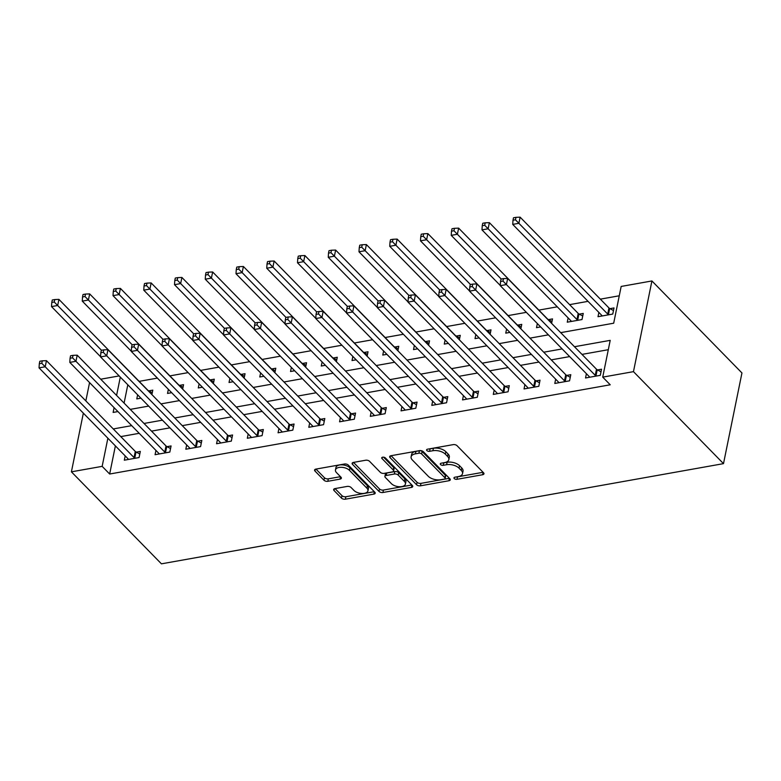 <?xml version="1.0" encoding="UTF-8"?>
<svg xmlns="http://www.w3.org/2000/svg" width="781" height="781" viewBox="0 0 781 781"><rect width="100%" height="100%" fill="white"/><g stroke="black" fill="none" stroke-linecap="round" stroke-linejoin="round"><path stroke-width="1.17" d="M454.259 478.558A2.011 1.045 -168.5 0 0 456.983 479.309L482.629 474.731A2.87 1.484 -168.5 0 0 483.976 473.803A2.87 1.484 -168.5 0 0 483.576 472.798L457.061 445.707A2.87 1.484 -168.5 0 0 453.175 444.633L427.519 449.202A2.011 1.045 -168.5 0 0 426.582 449.856A2.011 1.045 -168.5 0 0 426.865 450.559A2.011 1.045 -168.5 0 0 429.579 451.311L432.908 450.725A9.187 4.754 -168.5 0 1 445.346 454.161L447.552 456.416A9.187 4.754 -168.5 0 1 448.831 459.628A9.187 4.754 -168.5 0 1 444.535 462.606L441.216 463.201A2.011 1.045 -168.5 0 0 440.279 463.855A2.011 1.045 -168.5 0 0 440.562 464.558A2.011 1.045 -168.5 0 0 443.286 465.31L446.605 464.715A9.187 4.754 -168.5 0 1 459.043 468.161L461.249 470.416A9.187 4.754 -168.5 0 1 462.528 473.618A9.187 4.754 -168.5 0 1 458.232 476.605L454.913 477.201A2.011 1.045 -168.5 0 0 453.976 477.855A2.011 1.045 -168.5 0 0 454.259 478.558M456.68 476.888A2.011 1.045 -168.5 0 0 457.481 476.859L483.078 472.29M429.286 448.89A2.011 1.045 -168.5 0 0 430.087 448.86L433.406 448.265L432.908 450.725M442.983 462.889A2.011 1.045 -168.5 0 0 443.784 462.86L447.103 462.264L446.605 464.715M334.99 488.594A2.87 1.484 -168.5 0 0 333.643 489.521A2.87 1.484 -168.5 0 0 334.043 490.527L341.482 498.122A2.87 1.484 -168.5 0 0 345.368 499.196L373.865 494.119A2.87 1.484 -168.5 0 0 375.202 493.192A2.87 1.484 -168.5 0 0 374.802 492.186L348.297 465.095A2.87 1.484 -168.5 0 0 344.401 464.021L315.915 469.098A2.87 1.484 -168.5 0 0 314.577 470.035A2.87 1.484 -168.5 0 0 314.977 471.031L323.959 480.217A2.87 1.484 -168.5 0 0 327.844 481.291L340.038 479.114A2.87 1.484 -168.5 0 0 341.375 478.187A2.87 1.484 -168.5 0 0 340.975 477.181L336.523 472.632A7.673 3.973 -168.5 0 1 335.459 469.947A7.673 3.973 -168.5 0 1 341.317 467.292A7.673 3.973 -168.5 0 1 349.439 470.328L366.894 488.164A7.673 3.973 -168.5 0 1 367.958 490.839A7.673 3.973 -168.5 0 1 362.101 493.494A7.673 3.973 -168.5 0 1 353.978 490.458L351.069 487.49A2.87 1.484 -168.5 0 0 347.184 486.417L334.99 488.594M115.383 445.883L109.662 474.018L102.155 466.355L71.403 471.831L161.433 563.833L723.499 463.641L741.95 372.957L651.92 280.955L621.168 286.442L613.69 323.207L560.699 332.647M109.662 474.018L610.225 384.789L602.727 377.125L633.469 371.649L723.499 463.641M416.576 484.737A2.87 1.484 -168.5 0 0 420.461 485.811L448.948 480.735A2.87 1.484 -168.5 0 0 450.295 479.807A2.87 1.484 -168.5 0 0 449.895 478.802L423.38 451.711A2.87 1.484 -168.5 0 0 419.495 450.637L391.008 455.714A2.87 1.484 -168.5 0 0 389.66 456.651A2.87 1.484 -168.5 0 0 390.061 457.646L416.576 484.737L417.074 482.287A2.87 1.484 -168.5 0 0 420.959 483.361L449.397 478.294L448.948 480.735M411.402 487.432L382.915 492.508A2.87 1.484 -168.5 0 1 379.029 491.434L352.514 464.344A2.87 1.484 -168.5 0 1 352.124 463.338A2.87 1.484 -168.5 0 1 353.461 462.411L365.654 460.234A2.87 1.484 -168.5 0 1 369.54 461.307L380.288 472.29A2.87 1.484 -168.5 0 0 384.174 473.374L392.267 471.929A2.87 1.484 -168.5 0 0 393.604 470.992A2.87 1.484 -168.5 0 0 393.204 469.996L382.016 458.554A2.011 1.045 -168.5 0 1 381.733 457.851A2.011 1.045 -168.5 0 1 383.266 457.158A2.011 1.045 -168.5 0 1 385.394 457.949L412.348 485.489A2.87 1.484 -168.5 0 1 412.749 486.495A2.87 1.484 -168.5 0 1 411.402 487.432L411.89 485.03M608.301 349.703L581.982 354.398M569.661 356.595L551.24 359.875M538.919 362.072L520.488 365.362M508.167 367.548L489.736 370.838M477.425 373.035L458.994 376.315M446.673 378.512L428.242 381.802M415.931 383.998L397.5 387.278M385.179 389.475L366.748 392.765M354.437 394.952L336.006 398.242M323.685 400.438L305.254 403.718M292.943 405.915L274.512 409.205M262.191 411.402L243.76 414.682M231.449 416.878L213.018 420.158M200.697 422.355L182.266 425.645M169.946 427.842L151.524 431.122M139.203 433.318L120.772 436.608M586.404 373.699L585.535 377.975L600.296 375.339L601.546 369.218L597.543 369.93M555.662 379.175L554.793 383.451L569.544 380.825L570.794 374.695L566.791 375.407M524.91 384.662L524.041 388.938L538.802 386.302L540.042 380.181L536.049 380.894M494.168 390.139L493.289 394.415L508.05 391.789L509.3 385.658L505.297 386.37M463.416 395.616L462.547 399.901L477.308 397.265L478.548 391.135L474.545 391.847M432.664 401.102L431.795 405.378L446.556 402.742L447.806 396.621L443.803 397.334M401.922 406.579L401.053 410.855L415.814 408.229L417.054 402.098L413.051 402.811M371.17 412.065L370.301 416.341L385.062 413.705L386.312 407.584L382.309 408.297M340.428 417.542L339.559 421.818L354.32 419.192L355.56 413.061L351.557 413.774M309.676 423.019L308.807 427.295L323.568 424.669L324.818 418.538L320.815 419.251M278.934 428.505L278.065 432.781L292.816 430.146L294.066 424.024L290.063 424.737M248.182 433.982L247.313 438.258L262.074 435.632L263.324 429.501L259.321 430.214M217.44 439.469L216.571 443.745L231.322 441.109L232.572 434.988L228.569 435.7M186.688 444.945L185.819 449.221L200.58 446.595L201.83 440.464L197.827 441.177M155.946 450.422L155.068 454.698L169.828 452.072L171.078 445.941L167.075 446.654M125.194 455.909L124.325 460.185L139.086 457.549L140.326 451.428L136.333 452.14M619.274 295.784L600.355 299.152M588.034 301.349L569.603 304.639M557.292 306.826L538.861 310.116M526.365 312.341L508.109 315.592M495.613 317.828L477.367 321.079M464.871 323.305L446.615 326.556M434.119 328.781L415.873 332.042M403.377 334.268L385.121 337.519M372.625 339.745L354.379 342.996M341.883 345.231L323.627 348.482M311.131 350.708L292.885 353.959M280.389 356.185L262.133 359.445M249.637 361.671L231.381 364.922M218.895 367.148L200.639 370.399M188.143 372.625L169.887 375.886M157.391 378.111L139.145 381.362M127.811 384.779L124.091 403.094M598.871 312.42L598.002 316.695L612.763 314.069L614.012 307.939L610.01 308.651M568.129 317.906L567.26 322.182L582.011 319.546L583.261 313.425L579.258 314.138M551.611 323.354L552.509 318.902L548.516 319.614M537.338 323.559L536.508 327.659L540.637 326.927M520.859 328.84L521.767 324.379L517.764 325.091M506.596 329.045L505.756 333.145L509.886 332.403M490.117 334.317L491.015 329.865L487.012 330.578M475.844 334.522L475.014 338.622L479.143 337.89M459.365 339.794L460.273 335.342L456.27 336.055M445.102 339.999L444.262 344.099L448.392 343.367M428.613 345.28L429.521 340.828L425.518 341.541M414.35 345.485L413.52 349.585L417.64 348.843M397.871 350.757L398.779 346.305L394.776 347.018M383.608 350.962L382.768 355.062L386.898 354.33M367.119 356.243L368.027 351.782L364.024 352.495M352.856 356.448L352.026 360.549L356.146 359.807M336.377 361.72L337.285 357.268L333.282 357.981M322.114 361.925L321.274 366.025L325.404 365.293M305.625 367.197L306.533 362.745L302.53 363.458M291.362 367.402L290.532 371.502L294.652 370.77M274.883 372.683L275.791 368.232L271.788 368.944M260.62 372.888L259.78 376.989L263.91 376.247M244.131 378.16L245.039 373.709L241.036 374.421M229.868 378.365L229.038 382.465L233.158 381.733M213.389 383.647L214.287 379.185L210.294 379.898M199.116 383.852L198.286 387.942L202.416 387.21M182.637 389.123L183.545 384.672L179.542 385.384M168.374 389.329L167.534 393.429L171.664 392.697M151.895 394.6L152.793 390.149L148.8 390.861M137.622 394.805L136.792 398.906L140.922 398.173M100.72 379.205L119.142 375.925M89.561 382.592L85.842 400.907M83.352 413.139L71.403 471.831M107.876 438.209L102.155 466.355M602.727 377.125L610.205 340.36L574.484 346.725M562.164 348.922L543.732 352.211M531.412 354.408L512.99 357.688M500.67 359.885L482.238 363.175M469.918 365.371L451.486 368.652M439.176 370.848L420.744 374.128M408.424 376.325L389.992 379.615M377.682 381.811L359.25 385.092M346.93 387.288L328.498 390.578M316.188 392.765L297.756 396.055M285.436 398.251L267.004 401.532M254.694 403.728L236.262 407.018M223.942 409.215L205.51 412.495M193.19 414.691L174.768 417.981M162.448 420.168L144.016 423.458M131.696 425.655L113.265 428.935M633.469 371.649L651.92 280.955M114.094 407.662L113.128 412.427L117.921 411.577M130.242 409.381L148.673 406.091M160.984 403.894L179.415 400.614M191.736 398.417L210.167 395.127M222.478 392.941L240.909 389.651M253.229 387.454L271.661 384.174M283.972 381.977L302.403 378.687M314.723 376.491L333.155 373.211M345.475 371.014L363.897 367.734M376.217 365.537L394.649 362.247M406.969 360.051L425.391 356.771M437.711 354.574L456.143 351.284M468.463 349.087L486.895 345.807M499.205 343.611L517.637 340.331M529.957 338.134L548.389 334.844M120.313 377.116L116.584 395.43M462.528 473.618L463.026 471.168A9.187 4.754 -168.5 0 0 461.747 467.965L461.249 470.416M447.103 462.264A9.187 4.754 -168.5 0 1 459.54 465.701L461.747 467.965M448.831 459.628L449.329 457.178A9.187 4.754 -168.5 0 0 448.05 453.966L447.552 456.416M433.406 448.265A9.187 4.754 -168.5 0 1 445.844 451.711L448.05 453.966M391.056 455.704L417.074 482.287M444.233 479.104A2.011 1.045 -168.5 0 0 445.17 478.45A2.011 1.045 -168.5 0 0 444.897 477.747L421.623 453.966A2.011 1.045 -168.5 0 0 418.899 453.214L415.394 453.839A9.187 4.754 -168.5 0 0 411.109 456.826A9.187 4.754 -168.5 0 0 412.388 460.038L428.291 476.293A9.187 4.754 -168.5 0 0 440.728 479.729L444.233 479.104M445.17 478.45L445.668 476A2.011 1.045 -168.5 0 0 445.395 475.297L444.897 477.747M411.109 456.826L411.607 454.376A9.187 4.754 -168.5 0 1 415.902 451.389L419.397 450.764A2.011 1.045 -168.5 0 1 422.121 451.516L445.395 475.297M411.851 484.991L383.412 490.058L382.915 492.508M353.51 462.401L379.527 488.984A2.87 1.484 -168.5 0 0 383.412 490.058M393.604 470.992L394.102 468.541A2.87 1.484 -168.5 0 0 393.702 467.546L383.569 457.178M391.447 483.693A7.673 3.973 -168.5 0 0 399.569 486.729A7.673 3.973 -168.5 0 0 405.427 484.074A7.673 3.973 -168.5 0 0 404.363 481.389L398.212 475.112A2.87 1.484 -168.5 0 0 394.327 474.038L386.244 475.473A2.87 1.484 -168.5 0 0 384.896 476.41A2.87 1.484 -168.5 0 0 385.297 477.416L391.447 483.693M405.427 484.074L405.925 481.623A7.673 3.973 -168.5 0 0 404.861 478.938L404.363 481.389M384.896 476.41L385.394 473.96A2.87 1.484 -168.5 0 1 386.741 473.022L394.825 471.587A2.87 1.484 -168.5 0 1 398.71 472.661L404.861 478.938M367.958 490.839L368.456 488.389A7.673 3.973 -168.5 0 0 367.392 485.714L366.894 488.164M335.459 469.947L335.957 467.497A7.673 3.973 -168.5 0 1 341.824 464.841A7.673 3.973 -168.5 0 1 349.937 467.878L367.392 485.714M315.963 469.088L324.457 477.767A2.87 1.484 -168.5 0 0 328.342 478.841L340.487 476.674M335.039 488.584L341.98 495.671A2.87 1.484 -168.5 0 0 345.866 496.745L374.304 491.679M613.475 310.545L609.688 308.485A2.929 1.513 11.5 0 1 608.955 307.939L520.126 217.167L518.877 223.298L512.726 224.391L601.555 315.163A2.929 1.513 11.5 0 1 601.936 315.768L602.005 315.983M608.76 314.782L608.448 314.606A2.929 1.513 11.5 0 1 607.706 314.069L515.46 219.793L515.958 217.343L513.498 217.782L513 220.232L515.46 219.793M512.726 224.391L513 220.232M515.958 217.343L520.126 217.167M595.239 375.349L596.489 369.218L507.66 278.446L506.41 284.577L595.239 375.349A2.929 1.513 -168.5 0 0 595.981 375.886L596.293 376.061M502.993 281.072L503.491 278.622L501.031 279.061L500.533 281.511L502.993 281.072L506.41 284.577L500.26 285.67L589.089 376.442A2.929 1.513 -168.5 0 1 589.47 377.047L589.538 377.262M596.489 369.218A2.929 1.513 -168.5 0 0 597.221 369.755L601.009 371.824M507.66 278.446L503.491 278.622M500.533 281.511L500.26 285.67M582.733 316.022L578.946 313.962A2.929 1.513 11.5 0 1 578.204 313.425L489.375 222.653L488.125 228.774L481.984 229.878L570.813 320.649A2.929 1.513 11.5 0 1 571.194 321.255L571.253 321.469M578.008 320.259L577.696 320.093A2.929 1.513 11.5 0 1 576.954 319.546L484.708 225.279L485.206 222.819L482.746 223.259L482.248 225.709L484.708 225.279M481.984 229.878L482.248 225.709M485.206 222.819L489.375 222.653M551.982 321.508L548.194 319.439A2.929 1.513 11.5 0 1 547.461 318.902L458.632 228.13L457.383 234.261L451.233 235.354L500.27 285.465M501.197 279.032L453.956 230.756L454.464 228.306L452.004 228.745L451.496 231.196L453.956 230.756M451.233 235.354L451.496 231.196M454.464 228.306L458.632 228.13M521.239 326.985L517.452 324.925A2.929 1.513 11.5 0 1 516.71 324.379L427.881 233.607L426.631 239.738L420.481 240.831L469.527 290.952M470.445 284.509L423.214 236.233L423.712 233.783L421.252 234.222L420.754 236.672L423.214 236.233M420.481 240.831L420.754 236.672M423.712 233.783L427.881 233.607M564.497 380.825L565.737 374.695L476.908 283.923L475.658 290.054L564.497 380.825A2.929 1.513 -168.5 0 0 565.229 381.362L565.542 381.538M472.241 286.549L472.739 284.099L470.279 284.538L469.781 286.988L472.241 286.549L475.658 290.054L469.518 291.147L558.347 381.919A2.929 1.513 -168.5 0 1 558.727 382.524L558.786 382.739M565.737 374.695A2.929 1.513 -168.5 0 0 566.479 375.241L570.267 377.301M476.908 283.923L472.739 284.099M469.781 286.988L469.518 291.147M533.745 386.302L534.995 380.181L446.166 289.409L444.916 295.53L533.745 386.302A2.929 1.513 -168.5 0 0 534.487 386.849L534.8 387.015M441.49 292.035L441.997 289.575L439.537 290.015L439.029 292.465L441.49 292.035L444.916 295.53L438.766 296.634L527.595 387.405A2.929 1.513 -168.5 0 1 527.976 388.001L528.044 388.225M534.995 380.181A2.929 1.513 -168.5 0 0 535.727 380.718L539.515 382.778M446.166 289.409L441.997 289.575M439.029 292.465L438.766 296.634M502.993 391.789L504.243 385.658L415.414 294.886L414.164 301.017L502.993 391.789A2.929 1.513 -168.5 0 0 503.735 392.326L504.048 392.501M410.747 297.512L411.245 295.062L408.785 295.501L408.287 297.951L410.747 297.512L414.164 301.017L408.014 302.11L496.853 392.882A2.929 1.513 -168.5 0 1 497.233 393.487L497.292 393.702M504.243 385.658A2.929 1.513 -168.5 0 0 504.985 386.195L508.773 388.264M415.414 294.886L411.245 295.062M408.287 297.951L408.014 302.11M490.488 332.472L486.7 330.402A2.929 1.513 11.5 0 1 485.967 329.865L397.138 239.093L395.889 245.224L389.739 246.318L438.776 296.429M439.703 289.985L392.462 241.719L392.96 239.269L390.5 239.708L390.002 242.159L392.462 241.719M389.739 246.318L390.002 242.159M392.96 239.269L397.138 239.093M472.251 397.265L473.501 391.135L384.672 300.363L383.422 306.494L472.251 397.265A2.929 1.513 -168.5 0 0 472.983 397.812L473.306 397.978M379.996 302.989L380.493 300.539L378.033 300.978L377.535 303.428L379.996 302.989L383.422 306.494L377.272 307.587L466.101 398.359A2.929 1.513 -168.5 0 1 466.482 398.964L466.55 399.179M473.501 391.135A2.929 1.513 -168.5 0 0 474.233 391.681L478.021 393.741M384.672 300.363L380.493 300.539M377.535 303.428L377.272 307.587M459.745 337.948L455.958 335.889A2.929 1.513 11.5 0 1 455.216 335.342L366.387 244.57L365.137 250.701L358.987 251.794L408.033 301.905M408.951 295.472L361.72 247.196L362.218 244.746L359.758 245.185L359.26 247.636L361.72 247.196M358.987 251.794L359.26 247.636M362.218 244.746L366.387 244.57M428.994 343.425L425.206 341.365A2.929 1.513 11.5 0 1 424.464 340.828L335.635 250.057L334.395 256.178L328.245 257.281L377.282 307.392M378.199 300.949L330.968 252.683L331.466 250.223L329.006 250.662L328.508 253.112L330.968 252.683M328.245 257.281L328.508 253.112M331.466 250.223L335.635 250.057M398.242 348.912L394.464 346.842A2.929 1.513 11.5 0 1 393.722 346.305L304.893 255.533L303.643 261.664L297.493 262.758L346.539 312.869M347.457 306.435L300.226 258.16L300.724 255.709L298.264 256.148L297.766 258.599L300.226 258.16M297.493 262.758L297.766 258.599M300.724 255.709L304.893 255.533M367.5 354.389L363.712 352.329A2.929 1.513 11.5 0 1 362.97 351.782L274.141 261.01L272.901 267.141L266.751 268.234L315.788 318.355M316.705 311.912L269.474 263.636L269.972 261.186L267.512 261.625L267.014 264.076L269.474 263.636M266.751 268.234L267.014 264.076M269.972 261.186L274.141 261.01M336.748 359.875L332.96 357.805A2.929 1.513 11.5 0 1 332.228 357.268L243.399 266.497L242.149 272.618L235.999 273.721L285.045 323.832M285.963 317.389L238.732 269.123L239.23 266.672L236.77 267.112L236.272 269.562L238.732 269.123M235.999 273.721L236.272 269.562M239.23 266.672L243.399 266.497M441.499 402.752L442.749 396.621L353.92 305.849L352.67 311.98L441.499 402.752A2.929 1.513 -168.5 0 0 442.241 403.289L442.554 403.465M349.253 308.475L349.751 306.025L347.291 306.464L346.793 308.915L349.253 308.475L352.67 311.98L346.52 313.074L435.349 403.845A2.929 1.513 -168.5 0 1 435.739 404.451L435.798 404.665M442.749 396.621A2.929 1.513 -168.5 0 0 443.491 397.158L447.279 399.228M353.92 305.849L349.751 306.025M346.793 308.915L346.52 313.074M410.757 408.229L412.007 402.098L323.168 311.326L321.928 317.457L410.757 408.229A2.929 1.513 -168.5 0 0 411.489 408.766L411.812 408.941M318.502 313.952L318.999 311.502L316.539 311.941L316.041 314.392L318.502 313.952L321.928 317.457L315.778 318.55L404.607 409.322A2.929 1.513 -168.5 0 1 404.988 409.927L405.056 410.142M412.007 402.098A2.929 1.513 -168.5 0 0 412.739 402.645L416.527 404.704M323.168 311.326L318.999 311.502M316.041 314.392L315.778 318.55M380.005 413.705L381.255 407.584L292.426 316.813L291.176 322.934L380.005 413.705A2.929 1.513 -168.5 0 0 380.747 414.252L381.06 414.418M287.759 319.439L288.257 316.979L285.797 317.418L285.299 319.868L287.759 319.439L291.176 322.934L285.026 324.037L373.855 414.809A2.929 1.513 -168.5 0 1 374.245 415.404L374.304 415.629M381.255 407.584A2.929 1.513 -168.5 0 0 381.997 408.121L385.775 410.181M292.426 316.813L288.257 316.979M285.299 319.868L285.026 324.037M349.263 419.192L350.503 413.061L261.674 322.289L260.434 328.42L349.263 419.192A2.929 1.513 -168.5 0 0 349.995 419.729L350.318 419.905M257.008 324.916L257.505 322.465L255.045 322.904L254.547 325.355L257.008 324.916L260.434 328.42L254.284 329.514L343.113 420.285A2.929 1.513 -168.5 0 1 343.494 420.891L343.562 421.105M350.503 413.061A2.929 1.513 -168.5 0 0 351.245 413.598L355.033 415.668M261.674 322.289L257.505 322.465M254.547 325.355L254.284 329.514M318.511 424.669L319.761 418.538L230.932 327.766L229.682 333.897L318.511 424.669A2.929 1.513 -168.5 0 0 319.253 425.206L319.566 425.381M226.265 330.392L226.763 327.942L224.303 328.381L223.805 330.832L226.265 330.392L229.682 333.897L223.532 334.99L312.361 425.762A2.929 1.513 -168.5 0 1 312.742 426.367L312.81 426.582M319.761 418.538A2.929 1.513 -168.5 0 0 320.493 419.085L324.281 421.144M230.932 327.766L226.763 327.942M223.805 330.832L223.532 334.99M306.006 365.352L302.218 363.292A2.929 1.513 11.5 0 1 301.476 362.745L212.647 271.973L211.407 278.104L205.257 279.198L254.294 329.309M255.211 322.875L207.98 274.6L208.478 272.149L206.018 272.589L205.52 275.039L207.98 274.6M205.257 279.198L205.52 275.039M208.478 272.149L212.647 271.973M287.769 430.146L289.009 424.024L200.18 333.253L198.94 339.374L287.769 430.146A2.929 1.513 -168.5 0 0 288.501 430.692L288.824 430.858M195.514 335.879L196.011 333.428L193.551 333.868L193.053 336.318L195.514 335.879L198.94 339.374L192.79 340.477L281.619 431.249A2.929 1.513 -168.5 0 1 282 431.854L282.068 432.069M289.009 424.024A2.929 1.513 -168.5 0 0 289.751 424.561L293.539 426.631M200.18 333.253L196.011 333.428M193.053 336.318L192.79 340.477M275.254 370.829L271.466 368.769A2.929 1.513 11.5 0 1 270.734 368.232L181.905 277.46L180.655 283.581L174.505 284.684L223.551 334.795M224.469 328.352L177.238 280.076L177.736 277.626L175.276 278.065L174.778 280.516L177.238 280.076M174.505 284.684L174.778 280.516M177.736 277.626L181.905 277.46M257.017 435.632L258.267 429.501L169.438 338.729L168.188 344.86L257.017 435.632A2.929 1.513 -168.5 0 0 257.759 436.169L258.072 436.345M164.771 341.356L165.269 338.905L162.809 339.344L162.311 341.795L164.771 341.356L168.188 344.86L162.038 345.954L250.867 436.725A2.929 1.513 -168.5 0 1 251.248 437.331L251.316 437.545M258.267 429.501A2.929 1.513 -168.5 0 0 258.999 430.048L262.787 432.108M169.438 338.729L165.269 338.905M162.311 341.795L162.038 345.954M244.512 376.315L240.724 374.245A2.929 1.513 11.5 0 1 239.982 373.709L151.153 282.937L149.913 289.068L143.763 290.161L192.8 340.272M193.717 333.838L146.486 285.563L146.984 283.113L144.524 283.552L144.026 286.002L146.486 285.563M143.763 290.161L144.026 286.002M146.984 283.113L151.153 282.937M226.275 441.109L227.515 434.988L138.686 344.216L137.446 350.337L226.275 441.109A2.929 1.513 -168.5 0 0 227.007 441.655L227.32 441.821M134.02 346.832L134.517 344.382L132.057 344.821L131.559 347.272L134.02 346.832L137.446 350.337L131.296 351.44L220.125 442.212A2.929 1.513 -168.5 0 1 220.506 442.807L220.564 443.032M227.515 434.988A2.929 1.513 -168.5 0 0 228.257 435.525L232.045 437.585M138.686 344.216L134.517 344.382M131.559 347.272L131.296 351.44M213.76 381.792L209.972 379.732A2.929 1.513 11.5 0 1 209.24 379.185L120.411 288.414L119.161 294.544L113.011 295.638L162.048 345.758M162.975 339.315L115.744 291.04L116.242 288.589L113.782 289.029L113.284 291.479L115.744 291.04M113.011 295.638L113.284 291.479M116.242 288.589L120.411 288.414M195.523 446.595L196.773 440.464L107.944 349.693L106.694 355.824L195.523 446.595A2.929 1.513 -168.5 0 0 196.265 447.132L196.578 447.308M103.277 352.319L103.775 349.868L101.315 350.308L100.817 352.758L103.277 352.319L106.694 355.824L100.544 356.917L189.373 447.689A2.929 1.513 -168.5 0 1 189.754 448.294L189.822 448.509M196.773 440.464A2.929 1.513 -168.5 0 0 197.505 441.001L201.293 443.071M107.944 349.693L103.775 349.868M100.817 352.758L100.544 356.917M183.018 387.278L179.23 385.209A2.929 1.513 11.5 0 1 178.488 384.672L89.659 293.9L88.409 300.021L82.269 301.124L131.306 351.235M132.223 344.792L84.992 296.526L85.49 294.076L83.03 294.515L82.532 296.965L84.992 296.526M82.269 301.124L82.532 296.965M85.49 294.076L89.659 293.9M164.771 452.072L166.021 445.941L77.192 355.17L75.942 361.3L164.771 452.072A2.929 1.513 -168.5 0 0 165.513 452.609L165.826 452.785M72.526 357.796L73.023 355.345L70.563 355.785L70.065 358.235L72.526 357.796L75.942 361.3L69.802 362.394L158.631 453.165A2.929 1.513 -168.5 0 1 159.012 453.771L159.07 453.986M166.021 445.941A2.929 1.513 -168.5 0 0 166.763 446.488L170.551 448.548M77.192 355.17L73.023 355.345M70.065 358.235L69.802 362.394M152.266 392.755L148.478 390.695A2.929 1.513 11.5 0 1 147.746 390.149L58.917 299.377L57.667 305.508L51.517 306.601L100.554 356.712M101.481 350.279L54.24 302.003L54.748 299.553L52.288 299.992L51.78 302.442L54.24 302.003M51.517 306.601L51.78 302.442M54.748 299.553L58.917 299.377M134.029 457.549L135.279 451.428L46.45 360.656L45.2 366.777L134.029 457.549A2.929 1.513 -168.5 0 0 134.771 458.096L135.084 458.262M41.774 363.282L42.281 360.832L39.821 361.261L39.314 363.721L41.774 363.282L45.2 366.777L39.05 367.88L127.879 458.652A2.929 1.513 -168.5 0 1 128.26 459.257L128.328 459.472M135.279 451.428A2.929 1.513 -168.5 0 0 136.011 451.965L139.799 454.034M46.45 360.656L42.281 360.832M39.314 363.721L39.05 367.88M457.481 476.859L456.983 479.309M430.087 448.86L429.579 451.311M443.784 462.86L443.286 465.31M459.54 465.701L459.043 468.161M445.844 451.711L445.346 454.161M483.117 472.339L482.629 474.731M390.422 455.879L390.061 457.646M420.959 483.361L420.461 485.811M422.121 451.516L421.623 453.966M419.397 450.764L418.899 453.214M415.902 451.389L415.394 453.839M379.527 488.984L379.029 491.434M352.875 462.577L352.514 464.344M393.702 467.546L393.204 469.996M382.27 457.315L382.016 458.554M398.71 472.661L398.212 475.112M394.825 471.587L394.327 474.038M386.741 473.022L386.244 475.473M349.937 467.878L349.439 470.328M340.526 476.713L340.038 479.114M328.342 478.841L327.844 481.291M324.457 477.767L323.959 480.217M315.329 469.264L314.977 471.031M374.353 491.718L373.865 494.119M345.866 496.745L345.368 499.196M341.98 495.671L341.482 498.122M334.405 488.75L334.043 490.527M609.688 308.485L608.448 314.606M608.955 307.939L607.706 314.069M595.981 375.886L597.221 369.755M578.946 313.962L577.696 320.093M578.204 313.425L576.954 319.546M565.229 381.362L566.479 375.241M534.487 386.849L535.727 380.718M503.735 392.326L504.985 386.195M472.983 397.812L474.233 391.681M442.241 403.289L443.491 397.158M411.489 408.766L412.739 402.645M380.747 414.252L381.997 408.121M349.995 419.729L351.245 413.598M319.253 425.206L320.493 419.085M288.501 430.692L289.751 424.561M257.759 436.169L258.999 430.048M227.007 441.655L228.257 435.525M196.265 447.132L197.505 441.001M165.513 452.609L166.763 446.488M134.771 458.096L136.011 451.965"/></g></svg>
